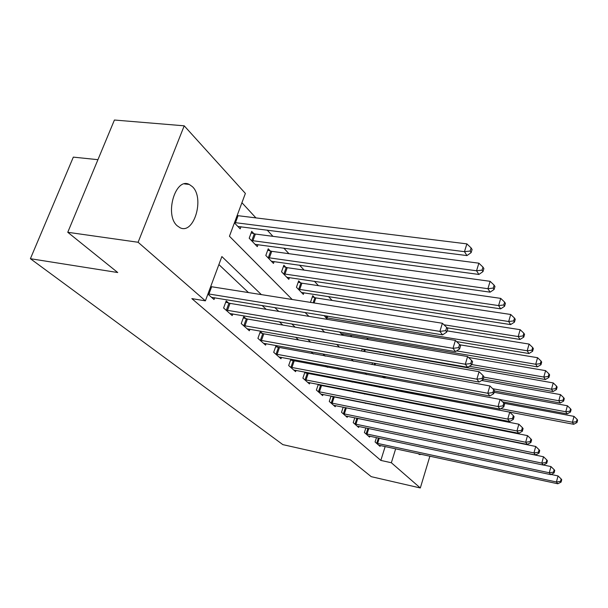 <?xml version="1.0" encoding="UTF-8"?>
<svg xmlns="http://www.w3.org/2000/svg" width="608" height="608" viewBox="0 0 608 608"><rect width="100%" height="100%" fill="white"/><g stroke="black" fill="none" stroke-linecap="round" stroke-linejoin="round"><path stroke-width="0.91" d="M421.564 454.366L419.368 454.564L418.258 453.652M177.262 225.842C164.244 215.042 175.431 176.875 189.27 184.444L192.424 186.686C204.866 198.132 193.937 234.878 180.067 227.742L177.262 225.842M97.941 159.676L73.325 157.13L30.4 258.704L282.857 444.63L350.314 459.815L371.237 476.664L420.318 487.973L391.347 462.749L395.679 448.78M30.4 258.704L117.739 272.528L67.762 232.286L114.418 120.027L184.209 125.818L245.381 193.428L229.444 236.238L292.228 299.531M380.251 352.625L379.559 351.88M368.243 339.614L366.647 337.888M332.074 300.42L328.48 296.522M318.455 285.661L314.382 281.246M304.099 270.104L299.508 265.126M288.952 253.688L283.784 248.087M272.946 236.337L267.14 230.052M255.998 217.968L241.923 202.715M439.409 407.877L440.352 408.918M399.456 400.953L399.707 400.155M234.414 222.878L240.175 228.859L240.973 226.708M253.908 233.7L251.704 231.382L249.196 238.222L257.29 246.62L258.02 244.606M270.309 250.982L268.227 248.786L265.818 255.466L273.471 263.416L274.147 261.531M285.836 267.345L283.86 265.263L281.542 271.791L288.8 279.323L289.423 277.552M300.55 282.849L298.68 280.881L296.446 287.265L303.331 294.401L303.909 292.737M314.526 297.57L312.748 295.701L310.597 301.948L311.152 302.526M324.148 315.567L327.4 319.382M339.522 331.968L342.699 335.266M342.768 335.274L343.216 333.914M350.732 336.634L350.953 335.958L351.766 336.809M361.57 351.021L362.277 348.863M363.979 349.684L363.386 349.053M371.99 364.61L372.552 362.854M382.447 376.071L383.663 377.781M394.539 389.067L395.892 390.473M261.417 294.667L221.874 256.561L205.39 300.846L191.847 298.612L380.828 460.408L385.176 446.515M377.127 414.352L376.686 413.934M365.613 403.454L364.861 402.739M353.522 392.008L352.427 390.967M340.822 379.985L339.34 378.586M327.446 367.331L325.546 365.53M313.363 354L311 351.758M298.498 339.925L295.617 337.204M282.788 325.06L279.338 321.792M266.16 309.32L262.071 305.452M248.528 292.63L218.895 264.579M207.898 294.105L214.024 299.516L214.685 297.73M228.54 303.004L226.206 300.899L223.6 307.99L232.195 315.59L232.803 313.918M245.944 318.66L243.74 316.669L241.239 323.593L249.356 330.775L249.918 329.209M262.405 333.465L260.315 331.58L257.914 338.344L265.597 345.139L266.114 343.672M277.993 347.487L276.009 345.701L273.699 352.306L280.987 358.75L281.466 357.367M290.89 359.108L288.671 365.545L295.587 371.663L296.028 370.356M292.775 360.787L290.928 359.115M304.95 372.05L302.883 378.123L309.457 383.929L309.875 382.698M306.82 373.411L305.398 372.142M318.318 384.34L316.396 390.07L322.65 395.603L323.038 394.44M320.173 385.426L319.147 384.499M331.056 396.028L329.262 401.447L335.221 406.722L335.586 405.62M332.888 396.864L332.219 396.264M343.201 407.162L341.521 412.292L347.206 417.324L347.548 416.275M354.798 417.772L353.225 422.644L358.652 427.439L358.971 426.451M365.879 427.895L364.397 432.524L369.58 437.114L369.884 436.172M376.474 437.57L375.075 441.978L380.046 446.363L380.327 445.466M67.762 232.286L138.107 242.265L184.209 125.818M441.423 417.932L441.264 418.486M429.902 456.167L420.318 487.973M380.828 460.408L391.347 462.749M205.39 300.846L138.107 242.265M387.858 416.526L387.425 416.108M376.55 405.627L375.812 404.913M364.678 394.182L363.599 393.14M352.192 382.151L350.74 380.752M339.051 369.489L337.189 367.688M325.204 356.144L322.878 353.902M310.589 342.053L307.754 339.325M295.131 327.157L291.741 323.889M278.768 311.395L274.748 307.519M407.193 411.715L407.36 411.175M409.906 402.99L410.149 402.192M305.034 312.451L308.902 316.342M321.351 328.898L324.611 332.181M336.718 344.386L339.431 347.13M351.219 359.009L353.446 361.258M364.929 372.826L366.715 374.634M377.902 385.913L379.293 387.311M390.207 398.316L391.24 399.357M401.888 410.088L402.595 410.803M207.997 293.846L439.88 331.383L442.571 334.856L211.576 297.358M210.695 286.596L442.388 323.258L439.88 331.383L445.702 330.676L446.766 332.074L447.762 328.837L446.698 327.431L445.702 330.676M446.698 327.431L442.388 323.258M442.571 334.856L446.766 332.074M237.872 226.472L466.952 255.588L464.474 251.666L466.883 243.876L237.135 215.582M470.159 251.043L471.139 252.616L472.089 249.508L471.116 247.927L470.159 251.043L464.474 251.666L234.536 222.566M471.139 252.616L466.952 255.588M466.883 243.876L471.116 247.927M225.956 310.072L452.99 348.331L455.514 351.591L229.885 313.553M225.735 302.168L230.022 303.377L455.392 340.427L452.99 348.331L458.622 347.632L459.618 348.946L460.568 345.792L459.572 344.478L458.622 347.632M459.572 344.478L455.392 340.427M455.514 351.591L459.618 348.946M243.466 325.561L465.295 364.23L467.666 367.293L247.182 328.844M243.306 317.87L247.388 319.025L467.598 356.539L465.295 364.23L470.744 363.546L471.679 364.777L472.591 361.707L471.656 360.468L470.744 363.546M471.656 360.468L467.598 356.539M467.666 367.293L471.679 364.777M260.019 340.199L476.862 379.179L479.096 382.06L263.538 343.315M259.912 332.713L263.811 333.822L479.074 371.693L476.862 379.179L482.136 378.503L483.018 379.658L483.9 376.671L483.018 375.508L482.136 378.503M483.018 375.508L479.074 371.693M479.096 382.06L483.018 379.658M255.117 244.363L478.884 274.444L476.558 270.765L478.868 263.18L255.368 234.05L251.15 232.902M482.053 270.142L482.972 271.616L483.892 268.592L482.972 267.11L482.053 270.142L476.558 270.765L251.416 240.517M482.972 271.616L478.884 274.444M478.868 263.18L482.972 267.11M271.419 261.28L490.101 292.159L487.912 288.701L490.124 281.314L271.738 251.324L267.71 250.222M493.232 288.086L494.099 289.476L494.98 286.528L494.114 285.129L493.232 288.086L487.912 288.701L267.915 257.648M494.099 289.476L490.101 292.159M490.124 281.314L494.114 285.129M286.847 277.301L500.658 308.849L498.598 305.588L500.726 298.384L287.227 267.68L283.381 266.623M503.758 304.98L504.572 306.288L505.415 303.407L504.602 302.092L503.758 304.98L498.598 305.588L283.526 273.851M504.572 306.288L500.658 308.849M500.726 298.384L504.602 302.092M275.698 354.069L487.76 393.254L489.866 395.975L279.026 357.018M275.637 346.78L489.888 385.958L487.76 393.254L492.868 392.593L493.704 393.68L494.547 390.769L493.719 389.675L492.868 392.593M493.719 389.675L489.888 385.958M489.866 395.975L493.704 393.68M301.484 292.486L510.621 324.588L508.676 321.51L510.72 314.48L301.91 283.184L298.232 282.165M513.676 320.91L514.444 322.141L515.257 319.337L514.497 318.09L513.676 320.91L508.676 321.51L298.33 289.218M514.444 322.141L510.621 324.588M510.72 314.48L514.497 318.09M290.563 367.217L498.036 406.539L500.027 409.108L293.725 370.021M290.548 360.111L500.088 399.426L498.036 406.539L502.998 405.886L503.789 406.919L504.602 404.077L503.812 403.036L502.998 405.886M503.812 403.036L500.088 399.426M500.027 409.108L503.789 406.919M304.684 379.711L507.756 419.094L509.633 421.519L307.686 382.371M304.699 372.772L509.732 412.156L507.756 419.094L512.574 418.448L513.312 419.421L514.102 416.655L513.357 415.674L512.574 418.448M513.357 415.674L509.732 412.156M509.633 421.519L513.312 419.421M318.106 391.582L516.952 430.973L518.73 433.276L320.971 394.113M318.159 384.818L518.852 424.202L516.952 430.973L521.634 430.342L522.333 431.262L523.093 428.556L522.394 427.629L521.634 430.342M522.394 427.629L518.852 424.202M518.73 433.276L522.333 431.262M330.889 402.891L525.669 442.236L527.356 444.425L333.617 405.3M330.972 396.279L527.508 435.624L525.669 442.236L530.222 441.613L530.89 442.487L531.62 439.85L530.959 438.968L530.222 441.613M530.959 438.968L527.508 435.624M527.356 444.425L530.89 442.487M343.079 413.668L533.938 452.93L535.542 455.004L345.678 415.971M343.186 407.208L535.724 446.462L533.938 452.93L538.376 452.314L539.007 453.15L539.722 450.566L539.083 449.73L538.376 452.314M539.083 449.73L535.724 446.462M535.542 455.004L539.007 453.15M446.971 327.796L520.03 339.454L518.191 336.551L520.167 329.688L315.856 297.897L312.322 296.924M523.047 335.95L523.777 337.121L524.56 334.377L523.838 333.207L523.047 335.95L518.191 336.551L443.954 324.778M523.777 337.121L520.03 339.454M520.167 329.688L523.838 333.207M456.608 341.605L528.937 353.529L527.189 350.77L529.097 344.075L447.131 330.881M531.916 350.185L532.6 351.287L533.36 348.612L532.676 347.502L531.916 350.185L527.189 350.77L325.736 317.665M532.6 351.287L528.937 353.529M529.097 344.075L532.676 347.502M341.156 333.663L537.373 366.86L535.724 364.253L537.563 357.702L459.823 344.804M540.314 363.668L540.968 364.716L541.698 362.102L541.052 361.053L540.314 363.668L535.724 364.253L456.585 350.9M540.968 364.716L537.373 366.86M537.563 357.702L541.052 361.053M469.315 366.259L545.384 379.521L543.818 377.044L545.596 370.637L468.578 357.489M548.287 376.466L548.902 377.462L549.617 374.9L548.994 373.905L548.287 376.466L543.818 377.044L471.747 364.542M548.902 377.462L545.384 379.521M545.596 370.637L548.994 373.905M483.193 379.073L552.999 391.544L551.502 389.188L553.227 382.926L362.186 349.144M555.856 388.618L556.449 389.568L557.133 387.068L556.548 386.118L555.856 388.618L551.502 389.188L483.763 377.142M556.449 389.568L552.999 391.544M553.227 382.926L556.548 386.118M354.707 423.951L541.804 463.091L543.332 465.067L357.185 426.155M356.227 418.068L543.529 456.768L541.804 463.091L546.128 462.49L546.729 463.281L547.413 460.758L546.812 459.96L546.128 462.49M546.812 459.96L543.529 456.768M543.332 465.067L546.729 463.281M494.486 390.974L560.234 402.99L558.82 400.748L560.492 394.615L481.68 380.479M563.061 400.186L563.624 401.09L564.285 398.635L563.73 397.731L563.061 400.186L558.82 400.748L492.731 388.717M563.624 401.09L560.234 402.99M560.492 394.615L563.73 397.731M365.811 433.778L549.29 472.766L550.742 474.643L368.19 435.883M543.446 465.006L550.962 466.579L549.29 472.766L553.5 472.165L554.078 472.925L554.739 470.455L554.169 469.695L553.5 472.165M554.169 469.695L550.962 466.579M550.742 474.643L554.078 472.925M502.573 401.835L567.135 413.896L565.782 411.753L567.401 405.756L494.099 392.312M569.924 411.198L570.456 412.057L571.102 409.663L570.57 408.796L569.924 411.198L565.782 411.753L500.232 399.562M570.456 412.057L567.135 413.896M567.401 405.756L570.57 408.796M376.436 443.171L556.419 481.984L557.81 483.77L378.708 445.185M551.114 474.453L558.045 475.927L556.419 481.984L560.53 481.392L561.078 482.114L561.724 479.697L561.176 478.975L560.53 481.392M561.176 478.975L558.045 475.927M557.81 483.77L561.078 482.114M396.18 390.526L573.716 424.293L572.424 422.248L573.998 416.374L503.986 403.271M576.46 421.701L576.977 422.522L577.6 420.174L577.091 419.353L576.46 421.701L572.424 422.248L500.794 408.66M576.977 422.522L573.716 424.293M573.998 416.374L577.091 419.353M208.932 294.052L211.622 286.801M238.047 215.764L235.448 222.748M226.358 310.194L228.942 303.126M227.438 310.452L230.022 303.377M243.854 325.675L246.339 318.774M244.91 325.934L247.388 319.025M260.399 340.32L262.785 333.579M261.425 340.564L263.811 333.822M255.368 234.05L252.875 240.867M254.304 233.822L251.811 240.639M271.738 251.324L269.336 257.99M270.697 251.096L268.295 257.762M287.227 267.68L284.924 274.193M286.208 267.452L283.906 273.965M276.07 354.183L278.365 347.594M277.073 354.426L279.368 347.844M301.91 283.184L299.691 289.552M300.922 282.956L298.695 289.324M290.928 367.331L293.14 360.894M291.908 367.574L294.12 361.137M305.034 379.818L307.169 373.525M305.999 380.061L308.134 373.76M318.455 391.689L320.515 385.533M319.398 391.924L321.457 385.768M331.231 402.998L333.222 396.963M332.15 403.233L334.142 397.199M343.406 413.767L345.336 407.869M344.31 414.002L346.241 408.097M315.856 297.897L314.108 302.989M314.883 297.677L313.112 302.837M327.666 316.137L327.043 317.984M326.694 315.978L326.086 317.764M365.203 349.988L364.686 351.568M364.306 349.775L363.774 351.409M355.026 424.05L356.896 418.266M355.916 424.285L357.778 418.494M375.554 363.394L374.984 365.157M374.665 363.234L374.095 364.99M366.13 433.876L367.901 428.321M366.996 434.104L368.782 428.503M385.335 376.61L384.887 378.009M384.461 376.443L384.013 377.849M376.747 443.27L378.412 437.98M377.598 443.49L379.278 438.17M189.27 184.444L184.482 183.912"/></g></svg>
